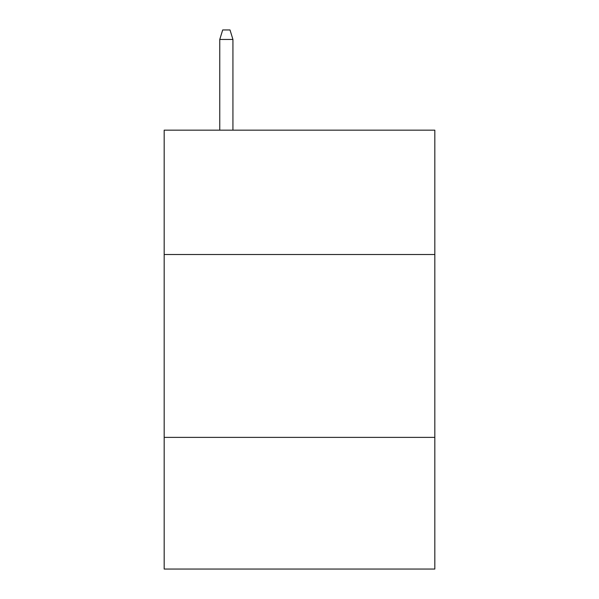 <?xml version="1.0" encoding="UTF-8"?>
<svg xmlns="http://www.w3.org/2000/svg" width="599" height="599" viewBox="0 0 599 599"><rect width="100%" height="100%" fill="white"/><g stroke="black" fill="none" stroke-linecap="round" stroke-linejoin="round"><path stroke-width="0.9" d="M434.822 254.515L434.822 130.163L164.178 130.163L164.178 254.515L434.822 254.515L434.822 569.05L164.178 569.05L164.178 254.515M434.822 437.382L164.178 437.382M232.936 130.163L232.936 39.459L219.766 39.459L219.766 130.163M219.766 39.459L222.693 29.95L230.009 29.95L232.936 39.459"/></g></svg>

